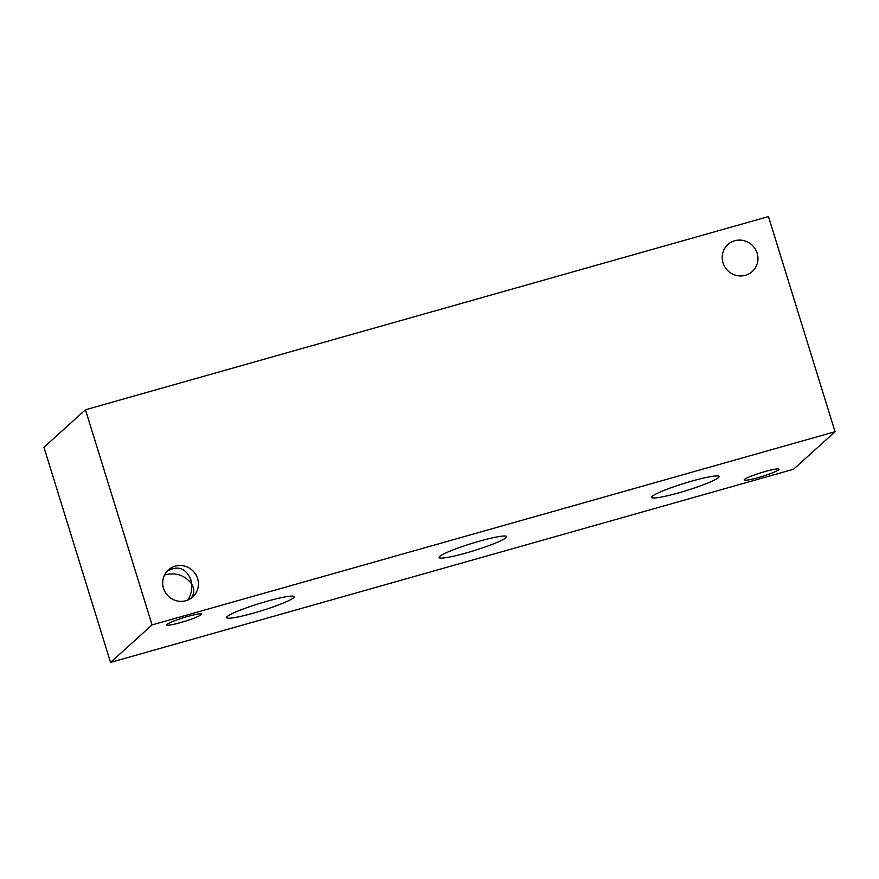 <?xml version="1.0" encoding="UTF-8"?>
<svg xmlns="http://www.w3.org/2000/svg" width="879" height="879" viewBox="0 0 879 879"><rect width="100%" height="100%" fill="white"/><g stroke="black" fill="none" stroke-linecap="round" stroke-linejoin="round"><path stroke-width="1.32" d="M793.539 469.232L110.545 662.425L43.95 447.279L85.461 409.768L768.455 216.575L835.05 431.721L793.539 469.232M778.651 469.76A18.184 1.945 -17.2 0 1 760.203 477.033A18.184 1.945 -17.2 0 1 744.216 479.967A18.184 1.945 -17.2 0 1 744.524 479.418A18.184 1.945 -17.2 0 1 762.972 472.144A18.184 1.945 -17.2 0 1 778.959 469.21A18.184 1.945 -17.2 0 1 778.651 469.76M187.952 599.983C190.919 595.006 192.16 589.666 191.677 583.964L193.193 587.282C194.369 591.358 193.677 595.006 191.095 598.236M201.192 614.696A18.184 1.945 -17.2 0 1 182.744 621.969A18.184 1.945 -17.2 0 1 166.757 624.903A18.184 1.945 -17.2 0 1 167.076 624.354A18.184 1.945 -17.2 0 1 185.524 617.08A18.184 1.945 -17.2 0 1 201.511 614.146A18.184 1.945 -17.2 0 1 201.192 614.696M167.032 571.273C177.789 565.186 185.711 567.944 190.798 579.547L191.677 583.964C184.821 575.108 175.767 572.119 164.516 574.987M757.138 253.196A18.184 17.624 -132.1 0 1 752.27 271.512A18.184 17.624 -132.1 0 1 727.01 269.842A18.184 17.624 -132.1 0 1 727.889 244.527A18.184 17.624 -132.1 0 1 757.138 253.196M197.61 578.602A18.184 17.624 -132.1 0 1 192.743 596.929A18.184 17.624 -132.1 0 1 167.471 595.248A18.184 17.624 -132.1 0 1 168.361 569.944A18.184 17.624 -132.1 0 1 197.61 578.602M506.007 537.684A35.336 3.769 -17.2 0 1 470.166 551.814A35.336 3.769 -17.2 0 1 439.104 557.506A35.336 3.769 -17.2 0 1 439.709 556.429A35.336 3.769 -17.2 0 1 475.561 542.299A35.336 3.769 -17.2 0 1 506.612 536.608A35.336 3.769 -17.2 0 1 506.007 537.684M718.495 477.572A35.336 3.769 -17.2 0 1 682.653 491.713A35.336 3.769 -17.2 0 1 651.592 497.404A35.336 3.769 -17.2 0 1 652.196 496.327A35.336 3.769 -17.2 0 1 688.048 482.197A35.336 3.769 -17.2 0 1 719.099 476.506A35.336 3.769 -17.2 0 1 718.495 477.572M293.52 597.786A35.336 3.769 -17.2 0 1 257.679 611.916A35.336 3.769 -17.2 0 1 226.617 617.607A35.336 3.769 -17.2 0 1 227.221 616.542A35.336 3.769 -17.2 0 1 263.074 602.401A35.336 3.769 -17.2 0 1 294.135 596.709A35.336 3.769 -17.2 0 1 293.52 597.786M835.05 431.721L152.056 624.914L85.461 409.768M152.056 624.914L110.545 662.425"/></g></svg>
